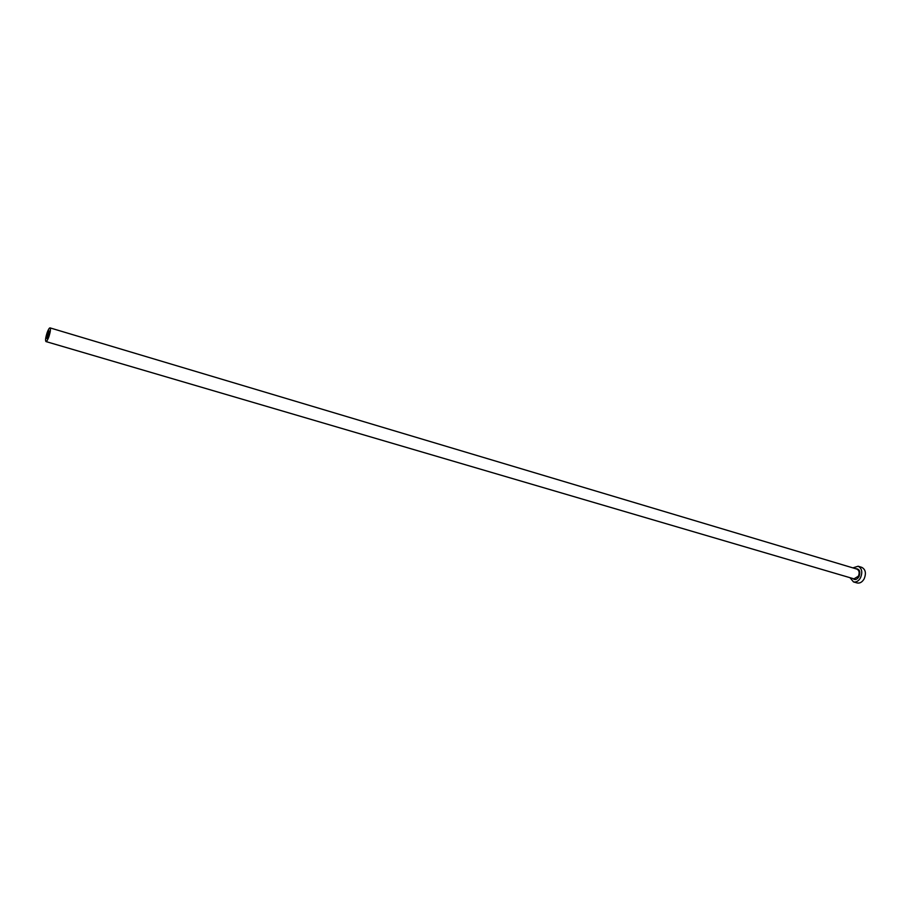 <?xml version="1.0" encoding="UTF-8"?>
<svg xmlns="http://www.w3.org/2000/svg" width="911" height="911" viewBox="0 0 911 911"><rect width="100%" height="100%" fill="white"/><g stroke="black" fill="none" stroke-linecap="round" stroke-linejoin="round"><path stroke-width="1.37" d="M48.442 335.897L49.114 330.955L47.543 333.551L46.882 338.482L48.442 335.897M47.178 332.595C45.584 337.548 45.186 340.543 45.971 341.568C46.712 341.557 47.657 339.985 48.818 336.865C50.412 331.889 50.822 328.894 50.025 327.88C49.285 327.892 48.329 329.463 47.178 332.595M849.974 577.676L853.47 581.901C856.272 582.459 858.64 581.047 860.576 577.665C862.74 572.085 861.908 568.282 858.116 566.243L852.878 567.883M853.47 581.901L857.103 582.96C859.904 583.518 862.273 582.118 864.22 578.736C866.361 573.167 865.541 569.364 861.738 567.337L858.116 566.243M855.623 568.703C859.517 568.783 860.667 571.391 859.062 576.538C857.035 579.692 854.928 580.341 852.719 578.485M45.971 341.568L853.949 578.849L858.401 576.196C859.745 572.712 859.232 570.332 856.852 569.068L50.025 327.88"/></g></svg>
